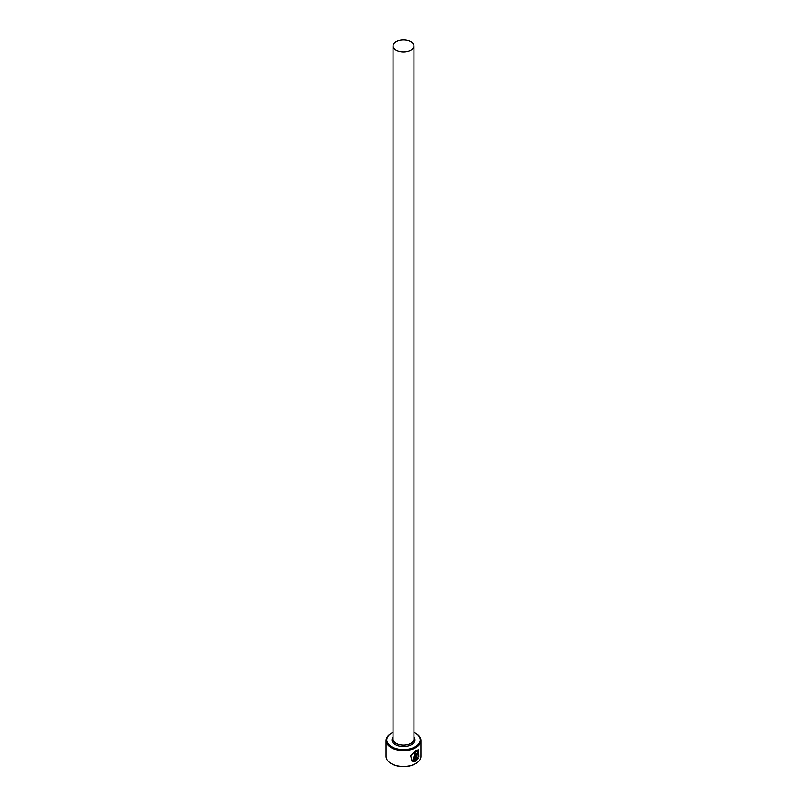 <?xml version="1.0" encoding="UTF-8"?>
<svg xmlns="http://www.w3.org/2000/svg" width="807" height="807" viewBox="0 0 807 807"><rect width="100%" height="100%" fill="white"/><g stroke="black" fill="none" stroke-linecap="round" stroke-linejoin="round"><path stroke-width="1.21" d="M412.821 760.113L415.494 751.337L418.087 751.065L415.736 751.478L412.821 760.113L414.263 760.466L414.263 754.374A17.421 10.057 0 0 0 415.262 753.879L415.262 761.334L412.004 761.152L410.672 755.705L415.736 750.409L418.591 749.844L418.813 756.774L418.087 751.065M411.883 761.082L415.262 761.334M417.058 758.873L417.814 757.702L418.329 758.005L416.2 760.799L416.2 754.948L417.461 752.477L418.561 753.113A17.421 10.057 180 0 1 417.844 753.768L417.058 754.384L416.805 758.731L416.805 754.232L417.602 753.627M393.049 732.393A16.725 9.654 0 0 0 391.677 733.109A16.725 9.654 0 0 0 391.677 746.757A16.725 9.654 0 0 0 415.323 746.757A16.725 9.654 0 0 0 415.323 733.109L415.817 733.392A17.421 10.057 180 0 1 420.921 740.503A17.421 10.057 180 0 1 410.168 749.794A17.421 10.057 180 0 1 391.183 747.615A17.421 10.057 180 0 1 386.079 740.503A17.421 10.057 180 0 1 391.183 733.392A17.421 10.057 180 0 1 391.435 733.25M415.565 763.684A16.725 9.654 180 0 1 415.323 763.826A16.725 9.654 180 0 1 391.677 763.826L391.183 763.543A17.421 10.057 0 0 0 415.817 763.533A17.421 10.057 0 0 0 420.921 756.431L420.921 740.503M396.106 50.195A10.451 6.032 0 0 0 407.495 51.497A10.451 6.032 0 0 0 413.951 45.928A10.451 6.032 0 0 0 410.894 41.661A10.451 6.032 0 0 0 399.505 40.35A10.451 6.032 0 0 0 393.049 45.928A10.451 6.032 0 0 0 396.106 50.195M417.461 752.477L418.319 752.971A17.421 10.057 0 0 1 417.754 753.496M386.079 740.503L386.079 756.431A17.421 10.057 0 0 0 391.183 763.533A17.421 10.057 0 0 0 391.183 763.543L391.677 763.826M415.817 733.392L415.323 733.109A16.725 9.654 0 0 0 413.951 732.393M415.948 760.658L418.087 757.864L417.562 757.561M418.561 756.633L418.631 749.935M415.02 761.193L415.02 754.01M413.951 45.928L413.951 739.081A10.451 6.032 180 0 1 407.495 744.649A10.451 6.032 180 0 1 396.106 743.348A10.451 6.032 180 0 1 393.049 739.081L393.049 45.928M413.951 737.164A11.5 6.638 180 0 1 410.067 745.375A11.5 6.638 180 0 1 395.369 744.619A11.5 6.638 180 0 1 393.049 737.164"/></g></svg>
